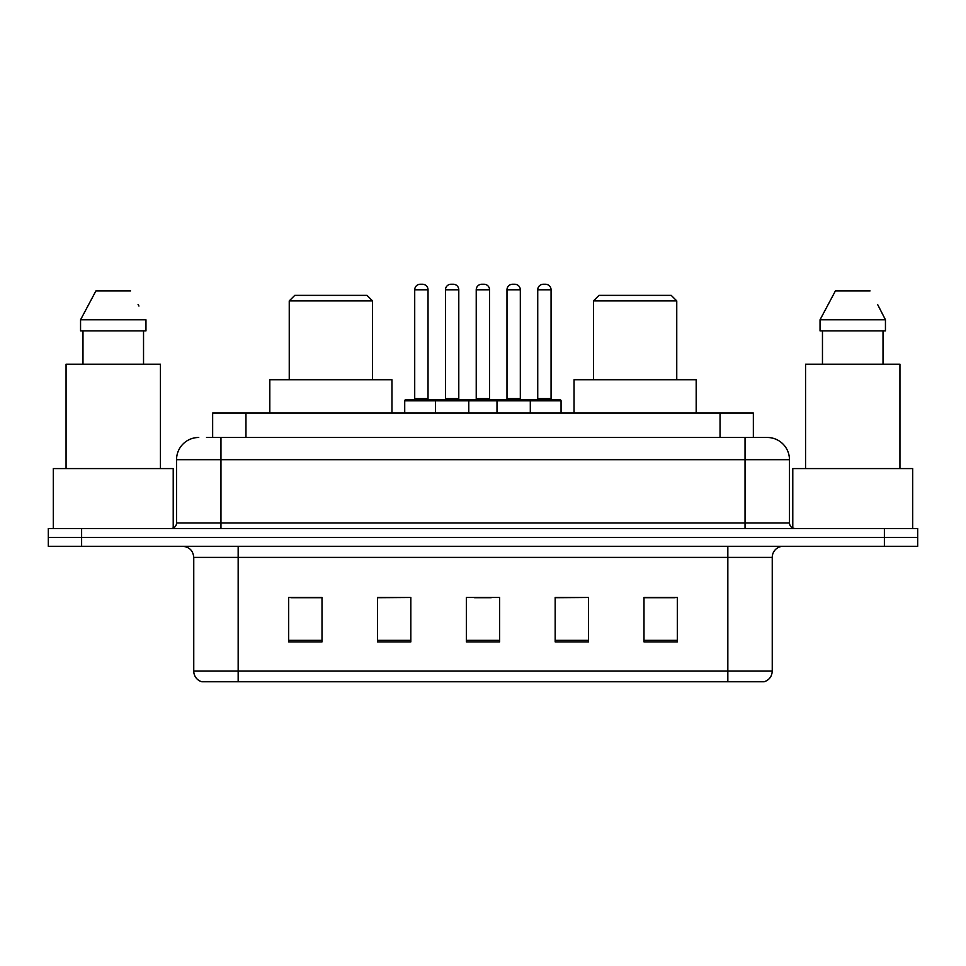 <?xml version="1.0" encoding="UTF-8"?>
<svg xmlns="http://www.w3.org/2000/svg" width="966" height="966" viewBox="0 0 966 966"><rect width="100%" height="100%" fill="white"/><g stroke="black" fill="none" stroke-linecap="round" stroke-linejoin="round"><path stroke-width="1.45" d="M206.531 437.477L220.96 437.477L206.531 437.477L212.653 437.477L212.653 413.05L753.347 413.05L753.347 437.477M198.755 437.477A22.206 22.206 0 0 0 176.549 459.683L176.549 522.968A5.554 5.554 0 0 1 170.994 528.523M767.245 437.477A22.206 22.206 0 0 1 789.451 459.683L220.96 459.683L220.96 437.477L766.907 437.477M789.451 459.683L789.451 522.968C789.79 526.349 791.637 528.197 795.006 528.523M81.615 528.523L48.3 528.523L48.3 537.41L81.615 537.41L48.3 537.41L48.3 546.285L81.615 546.285L81.615 537.41L884.385 537.41L81.615 537.41L81.615 528.523L884.385 528.523L884.385 537.41L917.7 537.41L884.385 537.41L884.385 546.285L81.615 546.285M884.385 546.285L917.7 546.285L917.7 528.523L884.385 528.523M772.245 671.092C771.943 676.417 769.274 679.967 764.251 681.755L727.833 681.755L727.833 671.092L772.245 671.092L772.245 557.394A11.109 11.109 0 0 1 783.354 546.285M727.833 681.755L201.749 681.755A11.109 11.109 0 0 1 193.755 671.092L193.755 557.394C193.091 550.644 189.396 546.949 182.646 546.285M677.311 641.895L677.311 597.471L643.996 597.471L643.996 641.895L677.311 641.895M588.487 641.895L588.487 597.471L555.172 597.471L555.172 641.895L588.487 641.895M322.004 641.895L322.004 597.471L288.689 597.471L288.689 641.895L322.004 641.895M410.828 641.895L410.828 597.471L377.513 597.471L377.513 641.895L410.828 641.895M499.651 641.895L499.651 597.471L466.349 597.471L466.349 641.895L499.651 641.895M643.996 597.7L675.089 597.7M410.828 597.471L377.513 597.7L410.828 597.471M290.911 597.7L322.004 597.7M588.487 597.471L555.172 597.7L588.487 597.471M474.56 597.7L491.211 597.7M173.216 528.064L173.216 468.57L53.299 468.57L53.299 528.523M160.441 468.57L160.441 364.194L66.062 364.194L66.062 468.57M143.536 330.879L143.536 364.194L143.536 330.879M80.552 319.782L95.924 290.911L80.552 319.782L80.552 330.879L145.963 330.879L145.963 319.782L80.552 319.782M138.947 306.065L138.066 304.399M82.979 330.879L82.979 364.194M130.591 290.911L95.924 290.911M289.245 300.909L372.526 300.909L366.971 295.354L294.799 295.354L289.245 300.909L289.245 379.735M372.526 300.909L372.526 379.735M391.955 413.05L391.955 379.735L269.816 379.735L269.816 413.05M593.474 300.909L676.755 300.909L671.201 295.354L599.029 295.354L593.474 300.909L593.474 379.735M676.755 300.909L676.755 379.735M696.184 413.05L696.184 379.735L574.045 379.735L574.045 413.05M912.701 528.523L912.701 468.57L792.784 468.57L792.784 528.064M899.938 468.57L899.938 364.194L805.559 364.194L805.559 468.57M878.432 306.065L885.448 319.782L820.037 319.782L835.409 290.911L820.037 319.782L820.037 330.879L885.448 330.879L885.448 319.782L885.448 330.879M885.448 319.782L877.563 304.399M822.464 330.879L822.464 364.194M883.021 364.194L883.021 330.879M870.076 290.911L835.409 290.911M528.861 399.719L559.942 399.719A1.111 1.111 0 0 1 561.053 400.83L435.473 400.83A1.111 1.111 0 0 1 436.584 399.719L467.677 399.719A1.111 1.111 0 0 1 468.788 400.83L468.788 413.05M458.79 289.8L445.471 289.8A5.554 5.554 0 0 1 451.025 284.245L453.247 284.245A5.554 5.554 0 0 1 458.79 289.8L458.79 398.608A1.111 1.111 0 0 0 459.901 399.719M445.471 289.8L445.471 398.608A1.111 1.111 0 0 1 444.36 399.719M436.584 399.719L405.829 399.719A1.111 1.111 0 0 0 404.718 400.83L435.473 400.83L435.473 413.05M496.995 413.05L496.995 400.83A1.111 1.111 0 0 1 498.106 399.719L529.187 399.719A1.111 1.111 0 0 1 530.298 400.83L530.298 413.05M520.312 289.8L506.981 289.8A5.554 5.554 0 0 1 512.535 284.245L514.757 284.245A5.554 5.554 0 0 1 520.312 289.8L520.312 398.608A1.111 1.111 0 0 0 521.423 399.719M506.981 289.8L506.981 398.608A1.111 1.111 0 0 1 505.87 399.719M438.033 400.83A1.111 1.111 0 0 0 436.922 399.719M414.716 289.8A5.554 5.554 0 0 1 420.27 284.245L422.492 284.245A5.554 5.554 0 0 1 428.035 289.8L414.716 289.8L414.716 398.608A1.111 1.111 0 0 1 413.605 399.719M428.035 289.8L428.035 398.608A1.111 1.111 0 0 0 429.145 399.719M404.718 400.83L404.718 413.05M499.543 400.83A1.111 1.111 0 0 0 498.432 399.719M467.339 399.719L498.106 399.719M476.226 289.8A5.554 5.554 0 0 1 481.78 284.245L484.002 284.245A5.554 5.554 0 0 1 489.557 289.8L476.226 289.8L476.226 398.608A1.111 1.111 0 0 1 475.115 399.719M489.557 289.8L489.557 398.608A1.111 1.111 0 0 0 490.656 399.719M537.736 289.8A5.554 5.554 0 0 1 543.29 284.245L545.512 284.245A5.554 5.554 0 0 1 551.067 289.8L537.736 289.8L537.736 398.608A1.111 1.111 0 0 1 536.625 399.719M551.067 289.8L551.067 398.608A1.111 1.111 0 0 0 552.178 399.719M561.053 400.83L561.053 413.05M245.956 437.477L245.956 413.05M720.044 437.477L720.044 413.05M220.96 528.523L220.96 459.683L176.549 459.683M176.549 522.968L789.451 522.968M745.04 437.477L745.04 528.523M727.833 546.285L727.833 557.394L193.755 557.394M772.245 557.394L727.833 557.394L727.833 671.092L238.167 671.092L238.167 681.755M193.755 671.092L238.167 671.092L238.167 546.285M499.651 640.349L466.349 640.349M410.828 640.349L377.513 640.349M322.004 640.349L288.689 640.349M588.487 640.349L555.172 640.349M677.311 640.349L643.996 640.349M445.471 398.608L458.79 398.608M506.981 398.608L520.312 398.608M414.716 398.608L428.035 398.608M476.226 398.608L489.557 398.608M537.736 398.608L551.067 398.608"/></g></svg>
